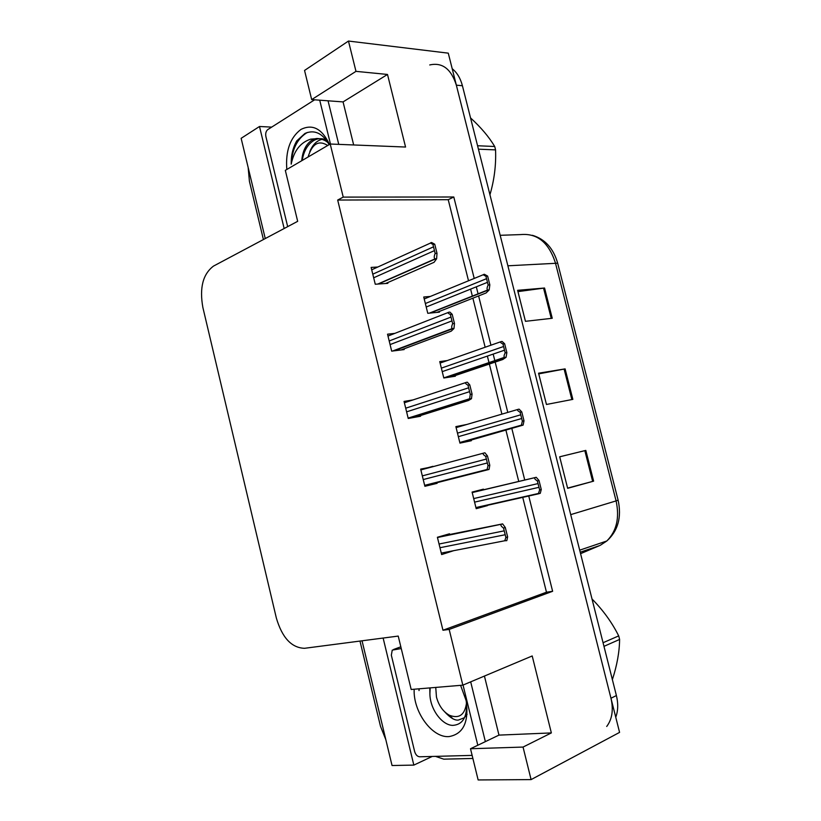 <?xml version="1.0" encoding="UTF-8"?>
<svg xmlns="http://www.w3.org/2000/svg" width="821" height="821" viewBox="0 0 821 821"><rect width="100%" height="100%" fill="white"/><g stroke="black" fill="none" stroke-linecap="round" stroke-linejoin="round"><path stroke-width="1.23" d="M362.04 640.801L392.048 765.521L413.835 765.1L383.13 638.04M413.835 765.1L432.236 756.449M284.158 228.515L259.498 126.496L271.679 127.111M259.498 126.496L241.138 138.318L265.255 238.562M263.418 239.547L249.42 181.338L248.158 167.474M385.819 739.659L380.472 726.257L359.978 641.068M474.21 278.442L453.797 196.999L343.229 197.102L330.216 144.024L405.564 147.041L387.502 74.454L355.975 71.355L348.473 41.05L304.55 70.442L311.682 99.598L343.065 101.907L353.666 144.958M348.473 41.05L448.276 53.16L619.578 732.394L531.095 779.601L478.14 779.95L470.505 748.742L498.973 735.113L484.431 676.063M531.095 779.601L523.049 747.069L551.353 732.917L532.203 655.958L462.828 685.155L449.169 629.43L552.625 591.294L528.662 495.668M524.722 479.946L511.873 428.675M507.789 412.399L495.176 362.082M494.889 360.922L493.175 354.097M490.948 345.2L478.602 295.929M478.13 294.062L476.313 286.827M330.216 144.024L285.318 170.358L297.674 221.321L213.491 266.096C202.89 274.111 199.359 287.914 202.879 307.516L276.359 618.069C282.188 637.784 291.578 647.861 304.529 648.303L398.226 636.08L411.177 689.476L462.828 685.155M468.514 280.772L448.225 199.698L337.677 200.047L442.96 630.241L449.169 629.43M337.677 200.047L343.229 197.102M448.225 199.698L453.797 196.999M442.96 630.241L546.478 592.208L522.649 497.023M518.728 481.373L505.962 430.337M501.898 414.133L489.357 364.042M489.07 362.892L487.376 356.098M485.149 347.232L472.875 298.187M472.414 296.33L470.607 289.125M546.478 592.208L552.625 591.294M432.995 466.667L420.66 469.119L424.888 486.299L437.1 483.343L436.957 482.727M413.014 399.919L404.045 401.428L408.232 418.484L420.578 416.226L420.414 415.57M394.839 333.377L387.533 334.188L391.689 351.142L404.168 349.572L403.994 348.874M377.793 267.03L371.123 267.41L375.259 284.24L387.861 283.348L387.676 282.609M449.682 534.43L449.528 533.783L437.398 537.262L441.647 554.565L453.685 550.675M466.862 424.457L455.871 426.622L459.955 443.124L471.377 440.703L471.223 440.087M447.312 360.552L439.748 361.609L443.812 377.999L455.357 376.213L455.193 375.566M430.317 296.453L423.739 297.007L427.772 313.294L439.44 312.144L439.266 311.457M483.569 489.757L483.415 489.162L472.085 492.077L476.201 508.681L487.5 505.603L487.356 504.987M476.077 508.178L487.5 505.603M420.783 469.591L432.913 466.338M387.502 74.454L343.065 101.907M355.975 71.355L311.682 99.598M523.049 747.069L470.505 748.742M551.353 732.917L498.973 735.113M429.732 64.951C442.273 62.15 451.15 68.892 456.353 85.168L610.968 698.24C613.615 709.785 612.189 719.196 606.709 726.472M452.197 68.718C457.051 72.587 460.458 78.262 462.418 85.743L616.397 695.551C618.336 703.546 618.131 710.781 615.76 717.236M552.246 318.271L525.45 321.319L517.62 290.316L544.559 288.017L552.246 318.271M593.624 481.147L567.65 488.321L559.686 456.794L585.814 450.401L593.624 481.147L592.649 481.414L584.829 450.647L585.814 450.401M572.853 399.375L546.458 404.476L538.566 373.206L565.105 368.886L572.853 399.375M538.73 373.883L565.105 368.886M559.686 456.815L584.829 450.647M567.588 488.105L592.649 481.414M517.948 291.619L544.559 288.017M541.265 489.49L540.259 493.37L538.463 493.462L539.633 489.932L537.365 480.932C534.584 479.166 533.937 478.027 535.425 477.514L536.226 477.309L539.007 480.511L541.265 489.49L539.633 489.932M472.188 492.467L536.226 477.309M539.007 480.511L537.365 480.932M507.635 536.903L506.803 540.649L504.761 540.752L505.88 537.447L503.54 528.057C500.759 526.056 500.163 524.752 501.764 524.147L502.626 523.89L505.305 527.534L507.635 536.903L505.88 537.447M440.959 536.246L502.626 523.89M505.305 527.534L503.54 528.057M319.718 100.193L330.463 144.034M328.051 100.798L338.745 144.363M524.003 420.824L523.11 425.104L521.397 425.155L522.351 421.163L520.104 412.224C517.384 410.674 516.778 409.7 518.287 409.31L519.098 409.156L521.766 411.906L524.003 420.824L522.351 421.163M461.884 442.714L523.11 425.104M521.766 411.906L520.104 412.224M506.865 352.63L506.075 357.299L504.505 357.33C503.714 356.786 503.95 355.298 505.192 352.866L502.955 343.989C500.307 342.655 499.743 341.844 501.272 341.567L502.093 341.454L504.638 343.763L506.865 352.63L505.192 352.866M451.509 376.808L502.77 359.516L506.075 357.299M504.638 343.763L502.955 343.989M489.839 284.897L489.152 289.957L487.777 289.977C486.72 289.495 486.843 287.843 488.146 285.031L485.929 276.215C483.333 275.097 482.82 274.45 484.369 274.276L487.633 276.092L489.839 284.897L488.146 285.031M436.895 312.401L486.063 292.984L489.152 289.957M487.633 276.092L485.929 276.215M489.788 465.261L489.07 469.438L487.089 469.489L488.013 465.681L485.693 456.353C482.974 454.598 482.43 453.479 484.051 452.997L484.924 452.802L487.469 455.953L489.788 465.261L488.013 465.681M424.765 485.816L489.07 469.438M487.469 455.953L485.693 456.353M472.075 394.121L471.459 398.719L469.622 398.749L470.269 394.429L467.97 385.172C465.312 383.653 464.819 382.709 466.461 382.34L467.344 382.206L469.766 384.875L472.075 394.121L470.269 394.429M415.159 417.222L468.463 400.515L471.459 398.719M469.766 384.875L467.97 385.172M454.475 323.484L453.982 328.513L452.33 328.523C451.345 327.969 451.458 326.348 452.658 323.679L450.37 314.494C447.784 313.201 447.322 312.432 449.005 312.196L449.898 312.103L452.186 314.31L454.475 323.484L452.658 323.679M401.089 349.951L451.211 331.171L453.982 328.513M452.186 314.31L450.37 314.494M437.008 253.34L436.618 258.789L435.233 258.789C433.94 258.328 433.909 256.542 435.161 253.432L432.893 244.309C430.368 243.242 429.958 242.657 431.661 242.534L434.74 244.227L437.008 253.34L435.161 253.432M385.613 283.512L434.073 262.31L436.618 258.789M434.74 244.227L432.893 244.309M463.044 685.063L477.801 745.242M470.69 681.851L485.365 741.63M472.875 758.46L443.761 759.158L435.479 756.367M286.816 169.475C285.421 150.961 290.131 137.61 300.948 129.431C312.585 123.684 322.089 128.692 329.478 144.455M329.159 144.65C322.54 133.156 314.484 129.41 304.981 133.423L296.761 140.873C292.933 147.523 291.075 155.282 291.198 164.169C293.949 150.766 300.455 142.423 310.749 139.139L315.254 138.811L311.836 140.217C305.987 144.168 302.621 151.002 301.728 160.731M328.513 143.429C326.04 139.724 317.583 137.702 315.254 138.811M326.317 140.042C322.827 138.441 319.41 138.246 316.034 139.447L314.115 140.309C307.721 144.219 303.76 150.931 302.22 160.444M287.678 226.637L265.901 136.614C265.347 133.443 265.973 131.093 267.779 129.595L314.617 99.813M307.29 132.468C297.428 138.451 292.06 149.012 291.198 164.169M460.591 685.34L466.174 700.713C469.058 722.121 463.311 734.077 448.943 736.601C431.979 737.987 413.004 711.571 414.174 689.23M429.824 687.916L429.896 693.612C429.896 709.19 442.098 725.343 452.782 725.384C462.613 724.697 467.211 717.215 466.574 702.93M419.059 688.819L419.028 690.584L419.141 688.809M444.602 711.745C450.195 717.821 454.793 720.592 458.405 720.068L464.542 717.667M465.61 716.559L467.077 714.352M430.173 687.885L429.896 693.612M472.126 755.392L419.603 756.788C417.294 756.521 415.642 754.756 414.636 751.502L391.34 655.209L392.243 650.119L401.253 648.549M477.576 145.748L494.704 146.497L495.155 148.18L495.556 149.884L478.438 149.186M489.942 194.751C494.283 179.984 496.161 165.031 495.556 149.884M308.08 157.006C312.185 143.685 318.733 139.847 327.733 145.481M309.815 151.567C312.647 144.701 316.752 140.617 322.15 139.293M494.704 146.497C489.121 137.076 481.085 127.563 470.566 117.937M603.066 642.73L618.695 635.895L619.167 637.671L619.598 639.446L603.969 646.343M612.374 679.634C617.033 665.328 619.445 651.936 619.598 639.446M466.544 702.714C464.943 714.855 459.196 719.032 449.323 715.235C443.053 711.591 438.763 705.537 436.454 697.06L435.746 687.423M618.695 635.895C612.066 622.605 603.178 610.311 592.044 599.022M507.881 265.799L557.675 263.192L618.11 500.153L616.089 500.913L555.396 262.823C548.767 242.493 537.221 233.072 520.76 234.58L500.184 235.309M600.254 545.318L606.811 540.988C616.633 531.156 619.732 517.805 616.089 500.913L570.718 514.623M580.57 553.672L599.617 545.596L580.211 552.215M462.418 85.743L456.353 85.168M616.397 695.551L610.968 698.24M571.857 399.56L564.109 369.06M551.24 318.384L543.553 288.14M476.006 507.891L539.233 493.647M474.579 502.134L538.586 487.407M473.707 498.583L537.652 483.672M472.219 492.579L535.425 477.514M439.974 547.72L504.792 534.82M439.061 544.015L503.817 530.92M437.46 537.519L501.764 524.147M459.883 442.827L522.3 425.278M458.354 436.669L521.304 418.628M457.482 433.139L520.381 414.913M456.117 427.618L517.856 409.443M444.941 377.824L505.254 357.422M442.232 371.626L504.145 350.321M441.37 368.116L503.222 346.636M440.118 363.077L500.502 341.834M430.245 313.047L488.321 290.018M426.222 307.013L487.099 282.475M425.35 303.524L486.186 278.822M424.221 298.957L483.466 274.645M424.744 485.734L488.197 469.643M423.226 479.556L486.925 463.054M422.322 475.872L485.96 459.175M420.865 469.91L483.836 453.059M408.232 418.474L470.587 398.883M406.6 411.844L469.181 391.791M405.697 408.191L468.216 387.943M404.363 402.762L465.743 382.586M393.988 350.854L453.089 328.605M390.078 344.584L451.56 321.042M389.195 340.961L450.616 317.224M387.984 336.056L448.009 312.575M378.44 284.015L435.715 258.831M373.678 277.785L434.073 250.785M372.785 274.173L433.129 246.998M371.718 269.791L430.635 242.995M393.618 649.462L400.833 646.804M618.11 500.153C621.805 517.251 618.039 530.869 606.811 540.988L579.688 550.173M532.357 235.288C544.939 239.003 553.385 248.301 557.675 263.192M475.934 507.563L538.463 493.462M441.288 553.087L504.761 540.752M459.801 442.498L521.397 425.155M443.792 377.896L504.505 357.33M429.414 313.129L487.777 289.977M424.652 485.344L487.089 469.489M408.14 418.094L469.622 398.749M392.602 351.029L452.33 328.523M377.793 284.066L435.233 258.789M313.581 139.344L316.034 139.447M449.323 715.235L452.946 718.837"/></g></svg>
